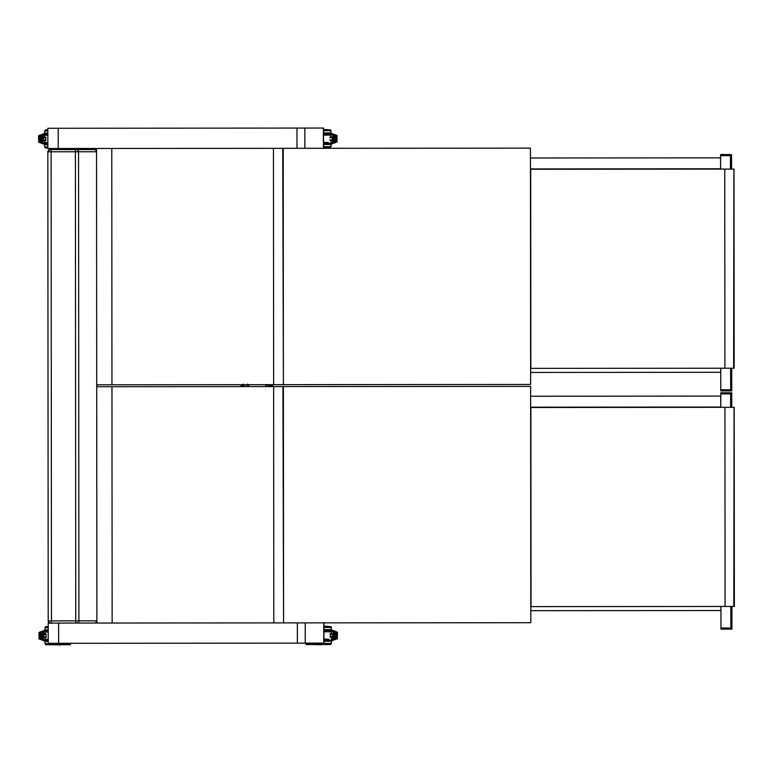 <?xml version="1.0" encoding="UTF-8"?>
<svg xmlns="http://www.w3.org/2000/svg" width="773" height="773" viewBox="0 0 773 773"><rect width="100%" height="100%" fill="white"/><g stroke="black" fill="none" stroke-linecap="round" stroke-linejoin="round"><path stroke-width="1.16" d="M50.322 623.077L48.206 623.077L48.226 643.32L305.248 643.126L323.935 643.107L323.926 622.864M76.846 623.057L315.258 622.874M47.849 148.513L323.529 148.29L323.539 128.047L47.829 128.27L47.849 148.513L47.829 128.27M323.529 148.29L323.51 128.057M50.023 149.604L94.548 149.566L50.023 149.604A2.184 2.184 -94.9 0 0 47.839 151.788L96.528 151.75M96.528 150.745L94.644 149.566L63.521 149.585A2.184 2.184 85.1 0 1 63.618 149.595L63.715 149.585A2.184 2.184 85.1 0 0 63.57 149.585L49.916 149.604A2.184 2.184 -94.9 0 1 50.1 149.595A2.184 2.184 -94.9 0 0 49.916 149.604L47.839 151.788L48.197 620.893A2.184 2.184 -94.9 0 0 50.38 623.077L51.482 623.077L51.472 620.893L48.197 620.893C49.627 623.115 50.718 623.84 51.482 623.077L76.807 623.057A2.184 2.106 -90.1 0 0 78.914 620.874L51.472 620.893L51.115 149.604M71.918 149.585L73.29 149.585L71.918 149.585M54.777 149.595L53.405 149.595L54.777 149.595M56.989 149.595L55.617 149.595L56.989 149.595M282.618 386.568L283.391 386.568L283.575 622.893L282.928 386.568L284.251 386.568M273.806 622.903L112.143 623.028L111.959 386.703L273.632 386.577L273.806 622.903L283.111 622.893M96.683 620.854L96.683 623.038L112.143 623.028M96.896 623.038L96.712 386.713L111.959 386.703M273.632 386.577L282.928 386.568M283.575 622.893L530.8 622.709L530.626 386.384L283.391 386.568M733.654 407.332L724.929 407.332L725.084 606.467L733.809 606.457L734.07 407.332M725.084 606.467L531.032 606.612L530.877 407.487L724.929 407.332M734.195 407.332L734.35 606.457L733.809 606.457M730.727 392.79L720.822 392.79L731.741 392.79L720.784 392.8L720.784 393.892L730.63 393.882L730.688 392.79M730.814 628.024L720.967 628.034L720.967 629.125L730.871 629.116L730.794 606.457M720.967 628.034L720.948 606.467M720.794 407.342L720.784 393.892M730.64 407.332L730.63 393.882M731.905 606.457L731.925 629.116L720.967 629.125M283.208 148.329L283.391 384.654L282.744 148.329M273.449 148.339L273.632 384.664L282.928 384.654M273.632 384.664L111.959 384.79L111.776 148.464M96.499 384.799L111.959 384.79M283.391 384.654L530.626 384.461L530.442 148.136L314.891 148.3M733.471 169.084L724.745 169.094L724.9 368.219L733.625 368.219L733.896 169.084M724.9 368.219L530.848 368.373L530.693 169.239L724.745 169.094M734.012 169.084L734.166 368.209L733.625 368.219M730.543 154.542L720.6 154.552L720.6 155.644L730.446 155.644L730.504 154.542M730.63 389.785L720.784 389.785L720.784 390.887L730.688 390.877L730.611 368.219M720.784 389.785L720.765 368.228M720.61 169.094L720.6 155.644M730.456 169.084L730.446 155.644M731.722 368.219L731.741 390.877L720.784 390.887M571.788 407.149L605.51 407.12M643.967 407.091L705.778 407.042M554.299 407.468L651.088 407.091M530.636 407.178L720.745 407.033L720.736 396.085L720.755 407.033M530.626 396.24L720.745 396.085M720.909 609.984L720.9 606.467L720.909 609.984M720.9 610.535L720.909 606.467L720.9 610.535L530.79 610.68M571.605 168.901L605.327 168.872M643.783 168.852L705.604 168.804M554.115 169.219L650.905 168.843M720.562 163.412L720.552 157.847L720.562 163.412M530.452 168.929L720.562 168.785M530.452 157.992L720.552 157.847M720.726 371.745L720.716 368.228L720.726 371.745M720.716 372.296L720.726 368.228L720.716 372.296L530.616 372.441M328.235 640.15L323.935 640.15M323.935 641.242L331.462 641.232L331.462 643.426L330.371 644.518L328.235 644.518M332.158 634.353L331.385 633.792L331.462 629.976L332.786 631.512L336.622 632.923L336.622 637.947L332.786 639.358L331.462 640.904L330.448 640.15L323.935 639.841M332.719 634.304L332.719 639.194L332.719 634.304L331.385 633.792M332.719 636.566L330.245 637.078L331.714 637.078M331.462 640.904L337.386 638.711L336.622 637.947M331.462 629.976L337.386 632.159L336.622 632.923M334.477 638.74L334.467 632.14L334.294 638.614M336.052 638.15L336.042 632.72L335.869 638.034M335.26 638.45L335.26 632.43L335.086 638.324M333.694 639.029L333.685 631.85L333.511 638.904M331.337 633.754L331.366 631.831L323.926 631.831L328.873 631.831M330.216 633.802L331.366 633.754L330.235 633.754L330.235 637.126M330.235 637.087L330.245 633.773M308.881 644.45L321.471 644.75M328.216 626.362L323.926 626.362L331.086 626.632L331.395 629.976L330.351 630.739L328.225 630.739M48.216 629.86L44.979 629.86L44.979 627.666L46.071 626.574L48.206 626.574L46.071 626.574M45.105 637.339L43.713 636.788L43.713 634.527L46.216 634.015M45.105 634.015L44.274 634.575M44.969 630.198L39.027 632.411L39.81 633.155L43.646 631.734L44.969 630.198L45.056 634.015M45.056 637.3L44.979 641.117L39.056 638.942L39.819 638.169L39.81 633.155M43.713 636.788L43.53 631.783M43.713 631.908L43.713 634.527M44.979 641.117L43.655 639.58L39.819 638.169M41.964 632.362L41.964 638.962L42.138 632.488M40.389 632.942L40.389 638.382L40.563 633.068M41.172 632.652L41.182 638.672L41.355 632.778M42.747 632.072L42.747 639.252L42.93 632.198M47.559 632.043L45.066 632.043L48.216 631.821L45.066 632.043L45.076 633.976M48.312 644.653L60.912 644.943M44.989 643.648L44.989 643.648C48.332 645.909 39.694 644.209 57.685 644.73C76.227 644.431 67.879 645.503 70.836 643.629L44.989 643.648L45.037 641.117L46.08 640.363L48.226 640.363L46.08 640.363M327.849 143.42L323.558 143.42M323.558 144.512L331.076 144.512L331.076 146.696L329.984 147.798L327.858 147.798M331.781 137.633L330.999 137.072L331.076 133.246L332.4 134.782L336.236 136.203L336.245 141.217L332.409 142.638L331.086 144.174L330.071 143.42L323.558 143.111M332.342 137.575L332.342 142.464L332.342 137.575L330.999 137.072M332.342 139.845L329.858 140.357L331.337 140.348M331.086 144.174L337.009 141.981L336.245 141.217M331.076 133.246L336.999 135.43L336.236 136.203M334.1 142.01L334.091 135.41L333.917 141.884M335.666 141.43L335.666 135.99L335.492 141.304M334.883 141.72L334.873 135.7L334.699 141.594M333.308 142.3L333.308 135.12L333.134 142.174M330.95 137.024L330.979 135.101L323.549 135.111L328.496 135.101M329.839 137.072L330.912 137.072M327.839 129.632L323.549 129.632L330.699 129.912L331.018 133.246L329.974 134.009L327.839 134.009M47.829 133.13L44.602 133.13L44.592 130.946L45.694 129.845L47.829 129.845L45.694 129.845M44.728 140.618L43.336 140.058L43.336 137.797L44.747 137.285L43.897 137.855M44.679 140.57L44.592 144.396L38.66 142.184L38.65 135.681L39.433 136.425L43.269 135.004L44.592 133.468L44.67 137.285M38.66 142.184L39.433 141.44L39.433 136.425M43.336 135.178L43.336 137.797M44.592 144.396L43.269 142.85L39.433 141.44M43.336 140.058L43.153 135.053M41.578 135.633L41.587 142.232L41.761 135.758M40.003 136.212L40.012 141.652L40.186 136.338M40.795 135.922L40.795 141.942L40.969 136.048M42.36 135.343L42.37 142.522L42.544 135.468M47.182 135.314L44.689 135.323L47.839 135.101L44.689 135.323L44.689 137.246L45.81 137.246L45.82 140.58L44.689 140.618L44.699 142.541L47.839 142.541M47.839 146.918L44.612 146.918L44.66 144.396L45.704 143.633L47.839 143.633L45.704 143.633M267.052 384.5L268.057 385.012L268.057 386.577M268.318 384.664L268.318 386.577L268.318 384.664M269.632 386.577L269.632 384.664M269.893 384.664L269.893 386.577L269.893 384.664M271.207 386.577L271.207 384.664M271.468 384.664L271.468 386.577L271.468 384.664M270.415 386.577L270.415 384.664M270.676 384.664L270.676 386.577L270.676 384.664M268.849 386.577L268.849 384.664M269.101 384.664L269.11 386.577L269.11 384.664M248.993 385.669L249.003 386.597A3.575 3.575 -94.9 0 0 248.713 384.683L248.925 385.302M242.191 384.683A3.575 3.575 -94.9 0 0 241.91 386.606M245.331 384.79L245.331 384.79A1.372 1.372 85.1 0 1 246.751 386.597A1.372 1.372 -94.9 0 0 245.331 384.79A1.372 1.372 -94.9 0 0 244.152 386.597M248.007 384.683A2.947 2.947 85.1 0 1 248.239 385.186L248.394 386.597L248.375 385.167A3.082 3.082 -94.9 0 0 248.162 384.683A3.082 3.082 85.1 0 1 248.375 385.167L248.394 386.597M242.664 386.597L243.128 384.123M58.632 643.31L58.613 623.077M297.363 643.126L297.354 622.893M305.248 643.126L305.229 622.883M323.761 643.107L323.742 622.864M323.906 643.107L323.887 622.864M58.255 148.503L58.236 128.26M296.987 148.319L296.977 128.076M304.862 148.31L304.852 128.067M323.385 148.29L323.365 128.057M96.325 148.474L96.325 151.75L93.494 151.759M94.548 149.566A2.184 2.106 89.9 0 1 96.528 151.025M76.45 149.585A2.184 2.106 89.9 0 1 78.556 151.769L78.914 620.874L96.896 620.854M75.396 149.585L75.754 623.057L51.482 623.077M96.828 384.799L96.828 386.713M96.896 621.579A2.184 2.106 89.9 0 1 94.905 623.038L96.896 621.859M76.807 623.057L75.754 623.057M96.712 384.799L96.528 148.474M308.842 644.537L330.371 644.518M331.462 643.426L305.615 643.445C305.857 644.508 306.572 644.866 307.76 644.537L330.458 644.518L331.462 643.426M331.714 633.792L331.211 633.802M330.245 634.362L332.719 634.353M332.719 636.517L330.245 636.517M332.979 639.194L332.979 631.686M323.935 639.058L328.767 639.271M330.245 633.802L331.298 633.792M323.926 629.647L331.453 629.637L330.448 630.729L323.926 630.739L330.351 630.739M323.926 627.454L331.443 627.454M328.139 644.431L321.529 644.527M323.926 631.048L328.119 630.826L323.926 630.826M323.926 626.227L328.1 626.362M46.071 630.952L48.216 630.952L46.071 630.952M48.255 626.632L45.974 626.584L44.979 627.666L48.216 627.666M44.728 637.3L46.196 637.3L45.076 637.339L45.076 639.271L48.216 639.261M46.187 636.739L43.713 636.739M43.713 634.575L46.187 634.575M45.221 634.015L44.718 634.015M43.452 631.908L43.539 639.542M47.675 639.484L45.076 639.271M46.187 633.986L46.196 637.329L46.196 633.976M48.216 644.74L67.609 644.721M48.274 640.421L45.984 640.363L44.989 641.455L48.226 641.455M67.57 644.634L60.961 644.73M323.558 146.706L331.076 146.696L330.081 147.788L323.558 147.798L329.984 147.798M331.327 137.072L330.834 137.072M329.858 137.633L332.342 137.633M332.342 139.787L329.858 139.797M332.603 142.464L332.603 134.956M323.558 142.329L328.39 142.541M323.549 132.917L331.066 132.908L330.071 134L323.549 134.009L329.974 134.009M323.549 130.734L331.066 130.724M323.558 147.933L327.733 147.798M323.549 134.318L327.742 134.096L323.549 134.096M323.549 129.506L327.723 129.632M45.694 134.222L47.829 134.222L45.694 134.222M47.878 129.912L45.597 129.854L44.592 130.946L47.829 130.946M44.341 140.57L45.81 140.57M45.81 140.01L43.336 140.01M43.336 137.855L45.81 137.845M44.844 137.285L44.341 137.294M43.075 142.686L43.075 135.178M47.298 142.754L44.699 142.541M44.766 137.285L45.81 137.285M45.82 140.618L45.81 137.246M45.704 148.01L47.849 148.01L45.704 148.01M44.612 146.918L45.336 147.943L47.849 148.01M47.887 143.691L45.607 143.643L44.612 144.725L47.839 144.725M265.583 385.06L268.057 385.06M271.961 384.664L271.961 386.577M248.471 384.683A3.353 3.353 85.1 0 1 248.78 386.597M242.123 386.597A3.353 3.353 85.1 0 1 242.432 384.683M265.574 384.664L265.574 386.587L265.583 384.664M248.239 385.186L248.259 386.597M242.741 384.683A3.082 3.082 -94.9 0 0 242.5 385.254M242.635 385.273A2.947 2.947 85.1 0 1 242.896 384.683M48.206 623.077L48.226 643.32M47.839 151.788L48.197 620.893M96.954 386.713L96.954 384.799M731.751 407.332L731.741 392.79M731.567 169.084L731.558 154.542M337.405 632.179L337.405 638.682M331.385 640.846L331.385 637.078M333.772 638.904L333.685 631.85M336.129 638.025L336.129 632.836M335.347 638.324L335.337 632.556M334.554 638.614L334.554 632.266M328.767 631.609L323.926 631.618M331.366 639.049L331.366 637.126M48.216 630.952L45.878 630.932L45.047 630.246M39.037 638.913L39.027 632.411M40.302 633.068L40.312 638.256M41.095 632.778L41.095 638.546M41.877 632.488L41.887 638.836M42.66 632.198L42.67 639.126M48.216 631.821L47.675 631.821M337.018 135.459L337.028 141.961M331.008 144.116L330.999 140.348M335.753 141.304L335.743 136.116M334.96 141.594L334.96 135.826M334.178 141.884L334.178 135.536M333.395 142.174L333.385 135.246M328.38 134.879L323.549 134.888M330.989 142.319L330.989 140.396M47.829 134.222L45.501 134.212L44.67 133.516M38.669 135.652L44.592 133.468M39.925 136.338L40.012 141.652M40.708 136.048L40.718 141.817M41.5 135.758L41.5 142.106M42.283 135.468L42.293 142.396M47.839 135.101L47.288 135.101M45.839 137.285L44.689 137.246M272.743 384.664L272.743 386.577M241.031 386.606L241.031 384.683M248.375 385.167L247.708 384.055"/></g></svg>
